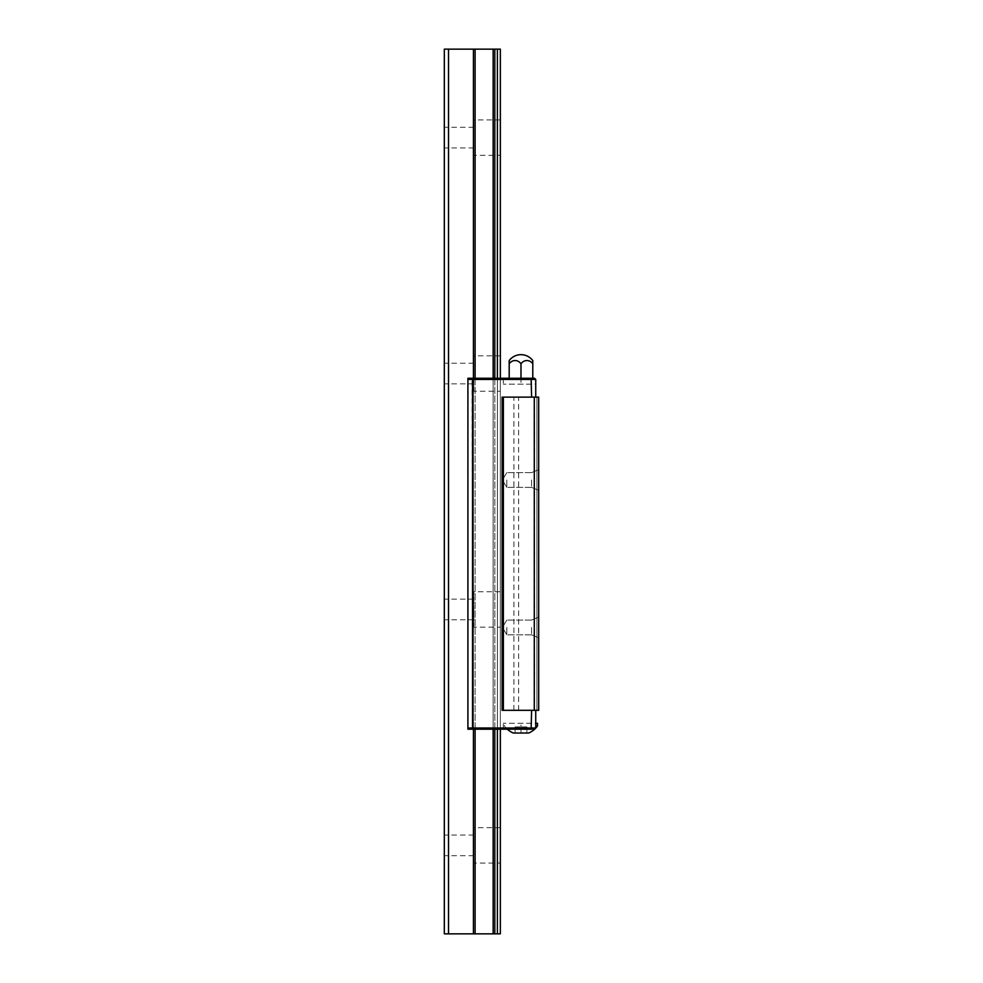 <?xml version="1.0" encoding="UTF-8"?>
<svg xmlns="http://www.w3.org/2000/svg" width="983" height="983" viewBox="0 0 983 983"><rect width="100%" height="100%" fill="white"/><g stroke="black" fill="none" stroke-linecap="round" stroke-linejoin="round"><path stroke-width="0.74" stroke-dasharray="4.92 3.69" d="M506.835 479.999L506.835 487.371L506.835 479.999M531.57 479.999L531.57 487.371L531.57 479.999M538.684 479.999L538.684 490.32L538.684 479.999M467.908 379.438L472.037 379.438L472.528 378.258L467.908 378.258L473.437 378.258L467.908 378.258L467.908 729.189L467.908 378.258L467.908 729.189L534.555 729.189L520.99 729.189L534.555 729.189L535.735 728.01L535.735 723.291L503.296 723.291L535.735 723.291L535.735 728.01L534.555 729.189L535.735 728.01L467.908 728.01M503.21 397.132L503.21 710.316L502.116 710.316L502.116 397.132L531.606 397.132L502.116 397.132L513.912 397.132L513.912 710.316L515.559 710.316L502.116 710.316L531.606 710.316L515.559 710.316L518.631 710.316L518.631 397.132L538.684 397.132L536.915 397.132L538.684 397.132L538.684 710.316L538.684 397.132L538.684 710.316L536.915 710.316L536.915 397.132L536.915 710.316L538.684 710.316L534.469 710.316L534.469 397.132M538.684 627.449L538.684 637.77L538.684 627.449M518.631 710.316L534.469 710.316M503.21 710.316L513.912 710.316M535.735 379.438L535.735 384.156L503.296 384.156L535.735 384.156L535.735 379.438L534.555 378.258L535.735 379.438L534.555 378.258L531.115 378.258L531.606 379.438L535.735 379.438L535.735 397.132L531.606 397.132L531.606 379.438L472.037 379.438L472.528 729.189M531.606 710.316L535.735 710.316L531.606 710.316L531.115 729.189M513.912 397.132L518.631 397.132M493.147 378.258L475.108 378.258L494.818 378.258L493.147 378.258L493.147 729.189L494.818 729.189L493.147 729.189L493.147 378.258L493.147 729.189M473.437 378.258L475.108 378.258L473.437 378.258L473.437 729.189M500.347 729.189L500.347 378.258L494.818 378.258L500.347 378.258L500.347 729.189L497.398 729.189L497.398 378.258L497.398 729.189L494.818 729.189L500.347 729.189L500.347 378.258M532.786 360.564L532.786 363.759A8.847 7.667 -90 0 0 520.99 363.759A8.847 7.667 90 0 0 509.194 363.759L509.194 360.564M532.786 363.759L532.786 378.258M520.99 378.258L503.296 378.258L520.99 378.258L520.99 384.156L520.99 363.759M509.194 378.258L509.194 363.759M531.606 397.132L535.735 397.132M531.115 378.258L472.528 378.258M506.835 627.449L506.835 634.821L506.835 627.449M531.57 627.449L531.57 634.821L531.57 627.449M535.735 710.316L535.735 728.01M520.99 729.189L503.296 729.189L520.99 729.189L520.99 723.291L520.99 729.189M537.504 723.291L535.735 723.291M515.092 726.892L520.99 726.892L515.092 726.892L515.092 733.023L515.092 726.892M526.888 726.892L520.99 726.892L526.888 726.892L526.888 733.023L526.888 726.892M520.99 733.023L526.888 733.023L520.99 733.023L520.99 726.892L520.99 733.023L515.092 733.023L520.99 733.023M535.735 725.958L537.504 725.958M528.657 733.023L513.323 733.023M444.316 933.85L500.347 933.85L500.347 49.15L444.316 49.15L444.316 933.85M500.347 863.074L500.347 827.686L500.347 863.074L473.806 863.074L473.806 827.686L473.806 863.074M500.347 391.234L500.347 355.846L500.347 391.234L473.806 391.234L473.806 355.846L473.806 391.234M500.347 627.154L500.347 591.766L500.347 627.154L473.806 627.154L473.806 591.766L473.806 627.154M500.347 155.314L500.347 119.926L500.347 155.314L473.806 155.314L473.806 119.926L473.806 155.314M444.316 609.46L444.316 599.139L444.316 609.46M473.806 609.46L473.806 619.781L473.806 609.46M444.316 373.54L444.316 363.219L444.316 373.54M473.806 373.54L473.806 383.861L473.806 373.54M444.316 845.38L444.316 835.058L444.316 845.38M473.806 845.38L473.806 855.702L473.806 845.38M444.316 137.62L444.316 127.298L444.316 137.62M448.518 933.85L448.518 49.15M497.398 729.189L497.398 378.258M497.398 933.85L497.398 49.15M473.806 137.62L473.806 147.942L473.806 137.62M475.108 729.189L475.108 378.258M494.818 729.189L494.818 378.258M493.147 933.85L493.147 49.15M475.108 933.85L475.108 49.15M494.818 933.85L494.818 49.15M473.437 933.85L473.437 49.15M502.399 479.999L506.835 487.371L502.399 479.999L506.835 472.626L502.399 479.999M531.57 472.626L506.835 472.626L531.57 472.626L538.684 469.677L531.57 472.626M531.57 487.371L506.835 487.371L531.57 487.371L538.684 490.32L531.57 487.371M503.296 378.258L503.296 384.156M502.399 627.449L506.835 634.821L502.399 627.449L506.835 620.076L502.399 627.449M531.57 620.076L506.835 620.076L531.57 620.076L538.684 617.127L531.57 620.076M531.57 634.821L506.835 634.821L531.57 634.821L538.684 637.77L531.57 634.821M503.296 729.189L503.296 723.291M507.302 729.189A20.188 20.188 0 0 1 504.476 725.958L504.476 723.291M473.806 599.139L444.316 599.139M473.806 619.781L444.316 619.781M473.806 363.219L444.316 363.219M473.806 383.861L444.316 383.861M473.806 835.058L444.316 835.058M473.806 855.702L444.316 855.702M500.347 827.686L473.806 827.686M500.347 355.846L473.806 355.846M500.347 591.766L473.806 591.766M500.347 119.926L473.806 119.926M473.806 127.298L444.316 127.298M473.806 147.942L444.316 147.942"/><path stroke-width="1.47" d="M535.735 728.01L534.555 729.189L467.908 729.189L467.908 728.01L535.735 728.01L535.735 710.316M535.735 397.132L535.735 379.438L467.908 379.438L467.908 728.01M467.908 379.438L467.908 378.258L534.555 378.258L535.735 379.438M472.528 378.258L472.528 729.189M502.116 710.316L502.116 397.132L503.382 397.132L503.382 710.316L502.116 710.316M531.115 378.258L531.606 397.132M531.606 710.316L531.115 729.189M534.285 397.132L538.684 397.132L538.684 710.316L534.285 710.316L534.285 397.132L503.382 397.132M534.285 710.316L503.382 710.316M520.99 354.666A14.745 14.745 0 0 0 509.194 360.564L509.194 363.759A8.847 7.667 90 0 1 520.99 363.759A8.847 7.667 -90 0 1 532.786 363.759L532.786 360.564A14.745 14.745 0 0 0 520.99 354.666C525.844 354.777 529.776 356.743 532.786 360.564M532.786 378.258L532.786 363.759M509.194 378.258L509.194 363.759M520.99 378.258L520.99 363.759M535.735 723.291L537.504 723.291L537.504 725.958L535.735 725.958M507.302 729.189A20.188 20.188 0 0 0 513.323 733.023L528.657 733.023A20.188 20.188 0 0 0 537.504 725.958M500.347 729.189L500.347 933.85L444.316 933.85L444.316 49.15L500.347 49.15L500.347 378.258M448.518 933.85L448.518 49.15M497.398 933.85L497.398 729.189M497.398 378.258L497.398 49.15M475.108 933.85L475.108 729.189M475.108 378.258L475.108 49.15M493.147 933.85L493.147 729.189M493.147 378.258L493.147 49.15M473.437 933.85L473.437 729.189M473.437 378.258L473.437 49.15M494.818 933.85L494.818 729.189M494.818 378.258L494.818 49.15"/></g></svg>
